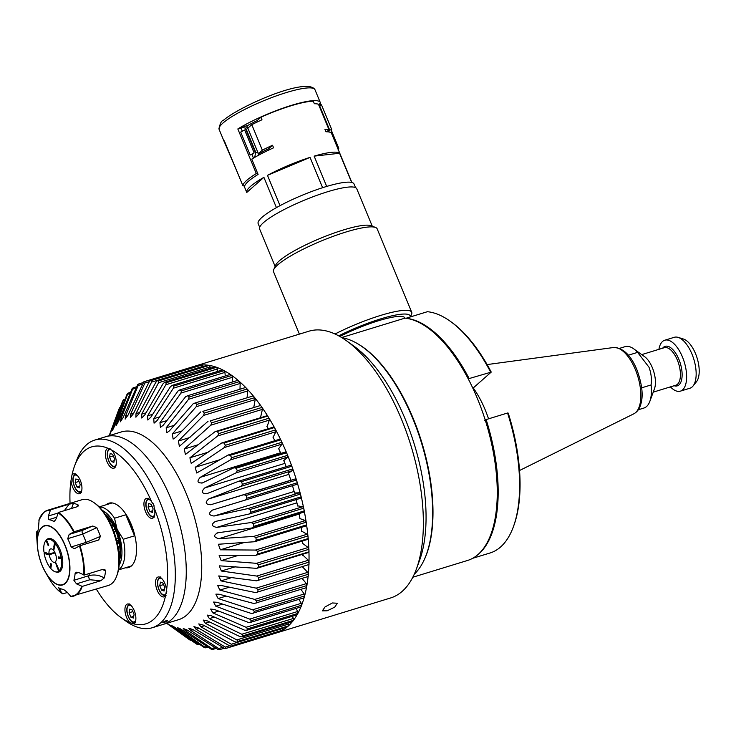 <?xml version="1.0" encoding="UTF-8"?>
<svg xmlns="http://www.w3.org/2000/svg" width="736" height="736" viewBox="0 0 736 736"><rect width="100%" height="100%" fill="white"/><g stroke="black" fill="none" stroke-linecap="round" stroke-linejoin="round"><path stroke-width="1.1" d="M99.332 507.04A32.945 15.143 73 0 1 114.522 518.227L125.828 514.768A32.945 15.143 73 0 1 134.55 535.808L123.243 539.276A32.945 15.143 73 0 1 119.858 568.762A32.945 15.143 73 0 1 118.533 569.71M134.55 535.808L125.828 514.768M119.296 558.109A28.042 12.889 -107 0 0 106.462 516.221M119.149 565.119A30.838 14.177 -107 0 0 117.098 529.304L123.243 539.276M114.522 518.227L117.098 529.304A30.838 14.177 -107 0 0 102.414 510.499M55.485 561.991L55.172 562.092A7.01 3.22 73 0 1 54.722 562.313A7.01 3.22 73 0 1 49.156 554.751L55.099 552.929M54.804 552.322L49.054 554.079A7.01 3.22 73 0 1 50.03 549.249A7.01 3.22 73 0 1 50.618 548.909A7.01 3.22 73 0 1 53.415 550.234L53.976 547.133A11.215 5.152 73 0 0 53.792 546.922L54.556 542.699L55.494 542.009M114.457 532.082A7.01 3.22 73 0 1 114.512 531.521M118.698 540.233L116.766 540.942M62.348 557.686L58.264 556.867A11.215 5.152 73 0 1 58.466 558.201L62.542 559.02M118.284 538.476L116.279 539.092M60.435 557.594L58.466 558.201M117.079 542.23L118.974 541.54M60.38 571.035L59.294 570.759L57.141 565.561A11.215 5.152 73 0 1 57.022 565.69L55.43 561.862A7.01 3.22 73 0 0 53.774 550.675L54.335 547.566A11.215 5.152 73 0 1 54.51 547.796L55.274 543.573A16.937 7.783 73 0 1 61.18 557.851M61.382 559.185A16.937 7.783 73 0 1 59.294 570.759M119.996 551.604L118.846 552.175M119.729 546.379L118.054 546.894M119.563 545.008L118.533 542.533L117.236 542.929M57.252 565.818L56.626 566.012L58.779 571.219A16.937 7.783 73 0 1 55.182 571.752A16.937 7.783 73 0 1 50.784 568.532L51.538 564.3A11.215 5.152 73 0 1 50.83 563.426L50.066 567.649L50.904 567.833M45.439 552.552L44.151 553.38L47.067 554.364A11.215 5.152 73 0 1 47.012 554.024L49.156 554.751M50.066 567.649A16.937 7.783 73 0 1 44.151 553.38M58.779 571.219L59.864 571.486M118.864 552.368L119.996 551.816M55.172 562.092L56.755 565.92A11.215 5.152 73 0 1 56.626 566.012M47.996 553.73L47.012 554.024M49.054 554.079L46.911 553.362A11.215 5.152 73 0 1 46.874 553.03L43.958 552.046A16.937 7.783 73 0 1 45.715 540.84A16.937 7.783 73 0 1 46.037 540.472L48.199 545.67A11.215 5.152 73 0 1 48.714 545.22L46.561 540.012L47.205 539.212M46.681 539.672L46.037 540.472M109.508 521.576L110.805 521.382M46.561 540.012A16.937 7.783 73 0 1 54.556 542.699M112.958 524.897L111.274 525.219M54.722 546.646L53.792 546.922M115.883 531.098L113.924 531.696M53.884 550.096L53.415 550.234M54.666 546.922L53.976 547.133M116.067 531.585L114.098 532.192M111.688 526.148L113.454 525.817M115.101 529.239L113.215 529.819M55.274 543.573L56.212 542.883M76.48 583.85L73.885 580.281L88.826 575.699C94.125 574.31 99.277 575.055 104.273 577.944L100.85 580.704L89.829 579.766L76.48 583.85L82.248 586.399A44.859 20.617 73 0 1 77.565 593.924A44.859 20.617 73 0 1 73.821 596.05A44.859 20.617 73 0 1 70.822 596.473L67.105 592.121L63.508 589.426A36.165 16.624 73 0 1 58.871 587.862L59.257 589.481L62.523 593.685A44.583 20.488 73 0 1 48.502 577.576C52.872 585.12 57.583 590.53 62.634 593.786M78.568 572.507L75.09 573.565A36.165 16.624 73 0 1 73.885 580.281M75.09 573.565L76.24 572.203L78.531 572.488L84.29 575.037L102.893 569.333L104.816 569.416L105.542 570.878L102.47 569.462M74.502 548.642L79.957 545.726A44.859 20.617 73 0 1 84.29 575.037M74.456 548.66L71.153 546.968L86.103 542.386L100.436 536.378A44.859 20.617 -107 0 0 96.821 527.666L82.671 534.106L67.721 538.688A36.165 16.624 73 0 1 71.153 546.968M67.721 538.688L69.166 534.428L82.515 530.334L92.754 526.019L74.152 531.714L69.166 534.428M54.556 521.106L53.415 521.235L54.556 521.106L56.221 518.641L58.383 512.486A44.859 20.617 73 0 1 74.152 531.714M56.654 517.261L48.778 519.671A36.165 16.624 73 0 1 53.415 521.235L55.016 520.748M48.778 519.671L48.374 516L57.96 513.066M64.317 510.674L69.138 504.142L50.536 509.846L48.374 516M43.792 512.394A44.859 20.617 73 0 1 47.536 510.269L82.055 499.689A44.859 20.617 73 0 1 94.153 502.752A44.859 20.617 73 0 1 116.647 576.159A44.859 20.617 73 0 1 112.084 583.344A44.859 20.617 73 0 1 108.339 585.479L70.693 596.491M69.138 504.142L73.388 503.387L71.576 508.447M77.924 506.396L78.264 505.034A44.859 20.617 -107 0 0 73.388 503.387M58.383 512.486L76.986 506.791L78.264 505.034L78.642 505.65M92.754 526.019L96.821 527.666M100.436 536.378L98.56 540.031L79.957 545.726M99.084 539.81L98.56 540.031M104.273 577.944A44.859 20.617 -107 0 0 105.542 570.878M100.85 580.704L82.248 586.399M39.109 519.92L38.41 528.816A36.165 16.624 73 0 0 37.196 535.532L37.196 535.56M94.153 502.752L95.376 503.636A43.461 19.973 73 0 1 117.162 574.752L116.647 576.159M46.028 540.482A17.526 8.05 73 0 1 46.938 539.424A17.526 8.05 73 0 1 60.021 549.626A17.526 8.05 73 0 1 60.131 571.274A17.526 8.05 73 0 1 55.651 571.872M44.721 553.012A17.526 8.05 73 0 1 44.602 552.267M37.085 536.516L36.8 531.594L36.92 539.764A44.583 20.488 73 0 1 36.8 531.594L36.8 531.594M37.84 531.052L37.067 531.291M67.381 592.48L62.974 593.832M58.411 587.724L58.871 587.862M70.822 596.473L70.371 596.335A44.583 20.488 73 0 0 77.05 593.796A44.583 20.488 73 0 0 81.687 586.353M260.728 416.714L262.402 409.363L210.836 425.169L184.267 449.006L185.408 454.498L215.114 431.636L266.69 415.84L267.692 416.042L217.332 431.471L215.114 431.636M267.076 426.622L269.339 420.118L217.764 435.914L189.897 457.783L191.213 463.413L221.83 442.934L273.406 427.128L274.436 427.542L224.075 442.971L221.83 442.934M273.074 437.313L275.899 431.738L224.324 447.534L195.224 467.277L196.705 473L228.132 455.023L279.698 439.226L280.756 439.824L230.396 455.253L228.132 455.023M278.677 448.693L282.017 444.102L230.442 459.899L200.192 477.36C196.641 481.482 197.45 483.313 202.621 482.844L233.938 467.774L285.513 451.978L286.58 452.769L236.219 468.197L233.938 467.774M414.276 574.218A126.877 58.31 -107 0 0 426.319 554.677A126.877 58.31 -107 0 0 412.675 418.269A126.877 58.31 -107 0 0 362.71 347.07A126.877 58.31 -107 0 0 341.789 337.64M362.71 347.07L363.446 347.604A126.031 57.923 73 0 1 413.08 418.324A126.031 57.923 73 0 1 426.632 553.831L426.319 554.677M152.278 627.734L163.226 624.376A98.136 45.098 -107 0 0 170.835 498.493A98.136 45.098 -107 0 1 163.226 624.376L178.701 619.638A98.136 45.098 -107 0 0 186.309 493.746A98.136 45.098 -107 0 0 121.21 431.977L94.778 440.073A98.136 45.098 73 0 1 159.887 501.842A98.136 45.098 73 0 1 152.278 627.734A98.136 45.098 73 0 1 125.81 621.037L120.925 617.513A92.524 42.522 -107 0 0 129.959 622.61L133.584 623.834A10.378 4.766 -107 0 0 134.246 610.576A10.378 4.766 -107 0 0 127.365 604.044A10.378 4.766 -107 0 0 126.555 617.348A10.378 4.766 -107 0 0 129.959 622.61M283.811 460.626L287.629 457.074L236.054 472.871L237.277 470.764A139.49 64.106 -107 0 0 236.753 469.476A139.49 64.106 -107 0 0 236.219 468.197M201.839 483.156L202.621 482.844M230.442 459.899L231.564 457.709A139.49 64.106 -107 0 0 230.396 455.253M224.324 447.534L225.336 445.28A139.49 64.106 -107 0 0 224.075 442.971M217.764 435.914L218.666 433.624A139.49 64.106 -107 0 0 217.332 431.471M210.836 425.169L211.628 422.85A139.49 64.106 -107 0 0 210.229 420.891L260.59 405.462L210.229 420.891M253.8 407.238L255.18 399.602L203.605 415.408L178.397 441.02L179.363 446.356L208.058 421.259M203.605 415.408L204.295 413.098A139.49 64.106 -107 0 0 202.86 411.341L253.212 395.904L202.86 411.341M247.066 397.716L247.728 390.945L196.162 406.741L172.344 433.927L173.135 439.079L175.527 437.524L200.735 411.912M196.162 406.741L196.76 404.45A139.49 64.106 -107 0 0 195.288 402.923L193.228 403.696L169.409 430.882L166.796 432.74L166.17 427.8L188.582 399.271L189.097 397.026A139.49 64.106 -107 0 0 187.606 395.738L185.619 396.704L163.217 425.233L160.411 427.414L159.96 422.703L180.946 393.07L181.378 390.89A139.49 64.106 -107 0 0 179.897 389.859L177.992 391.018L157.007 420.652L154.063 423.154L153.778 418.692L173.346 388.203L173.714 386.115A139.49 64.106 -107 0 0 172.242 385.351L170.43 386.694L150.852 417.183L147.816 420.017L147.678 415.822L165.867 384.735L166.17 382.748A139.49 64.106 -107 0 0 164.735 382.26L163.015 383.778L144.826 414.856L141.735 418.02L141.735 414.11L158.58 382.702L158.829 380.834A139.49 64.106 -107 0 0 157.44 380.632L155.82 382.306L138.984 413.715L135.884 417.202L136.022 413.586L151.57 382.122L151.772 380.392A139.49 64.106 -107 0 0 150.457 380.475L148.939 382.288L133.391 413.752L130.336 417.56L130.585 414.248L144.909 382.996L145.093 381.423A139.49 64.106 -107 0 0 144.21 381.671A139.49 64.106 -107 0 0 143.851 381.791L128.119 414.984L125.148 419.106L125.497 416.098L138.837 383.916A139.49 64.106 -107 0 0 137.696 384.569L123.216 417.386L120.373 421.802L120.814 419.097L133.096 387.854A139.49 64.106 -107 0 0 132.057 388.774L118.735 420.928L116.067 425.629L127.926 393.18A139.49 64.106 -107 0 0 126.997 394.358L114.586 425.96C112.461 430.689 111.881 431.517 112.838 428.453L112.277 430.551M124.494 400.301L123.206 400.697L112.838 428.453L113.602 428.214M123.206 400.697L123.381 399.841A139.49 64.106 -107 0 0 122.581 401.267L109.305 435.62M119.858 408.25L109.922 434.608M119.315 408.416L119.508 407.762A139.49 64.106 -107 0 0 118.846 409.428L109.195 435.629M170.835 498.493A98.136 45.098 -107 0 0 105.726 436.724A98.136 45.098 -107 0 1 170.835 498.493M199.3 644.322L197.901 644.745A139.49 64.106 -107 0 1 196.438 643.982L166.98 623.226M166.759 623.3L190.21 639.676M207.662 647.146L205.418 647.827A139.49 64.106 -107 0 1 203.982 647.349L174.708 627.238C171.267 625.25 170.789 625.177 173.264 627.017L197.294 644.147L198.518 643.77M171.626 625.618L173.264 627.017L173.981 626.796M215.823 648.508L212.704 649.465A139.49 64.106 -107 0 1 211.324 649.262L180.578 628.967L177.532 627.661L179.29 629.344L204.709 647.064L206.66 646.466M224.029 648.296L219.696 649.621A139.49 64.106 -107 0 1 218.371 649.704L186.99 629.942L183.264 628.516L185.132 630.485L211.894 648.536L214.59 647.708M416.401 569.011A139.49 64.106 -107 0 0 392.546 399.768A139.49 64.106 -107 0 0 346.472 340.759L353.804 346.04A131.082 60.242 73 0 1 397.109 401.488A131.082 60.242 73 0 1 419.52 560.528L416.401 569.011A139.49 64.106 -107 0 1 390.586 597.972L225.934 648.416A139.49 64.106 -107 0 1 225.06 648.674L192.768 629.51L188.756 628.176L190.725 630.448L218.776 648.554L222.235 647.487M247.572 628.829L246.1 627.293L297.675 611.496L297.924 613.401L247.572 628.829A139.49 64.106 -107 0 1 246.772 630.255L244.508 630.145L211.278 615.747L207.156 615.084L209.383 618.608L241.794 634.257L293.37 618.461L293.508 620.31L243.147 635.738A139.49 64.106 -107 0 1 242.218 636.916L239.945 636.612L207.543 620.963L203.191 620.052L205.381 623.272L236.845 639.924L288.42 624.119L288.448 625.894L238.096 641.323A139.49 64.106 -107 0 1 237.047 642.243L234.775 641.755L203.302 625.103L198.775 623.916L200.9 626.814L231.325 644.221L282.891 628.415L282.817 630.099L232.456 645.527A139.49 64.106 -107 0 1 231.306 646.18L229.034 645.509L198.223 627.891L193.945 626.64L195.997 629.216L225.28 647.11L229.779 645.73M237.277 470.764L287.638 455.326A139.49 64.106 -107 0 0 287.114 454.048A139.49 64.106 -107 0 0 286.58 452.769M218.693 611.11L212.87 612.895L210.616 609.058L214.47 609.5L248.409 622.426L250.636 622.334L300.996 606.906A139.49 64.106 -107 0 0 301.659 605.24L251.307 620.669L249.734 619.105L301.3 603.308L301.659 605.24M250.636 622.334A139.49 64.106 -107 0 0 251.307 620.669M304.667 595.921L254.316 611.349L252.641 609.785L304.207 593.98L304.667 595.921A139.49 64.106 -107 0 1 304.143 597.807L251.602 613.53L217.092 602.306L213.532 602.057L215.795 606.188L249.734 619.105M301.3 603.308L298.899 599.417M253.791 613.235A139.49 64.106 -107 0 0 254.316 611.349M306.921 585.552L256.56 600.981L254.794 599.417L306.36 583.62L306.921 585.552A139.49 64.106 -107 0 1 306.544 587.632L254.049 603.557L219.116 594.219L215.878 594.136L218.132 598.552L252.641 609.785M304.207 593.98L300.932 589.352M256.192 603.06A139.49 64.106 -107 0 0 256.56 600.981M255.723 592.618L308.163 576.49L255.723 592.618L220.515 585.35L217.626 585.396L219.862 590.088L254.794 599.417M306.36 583.62L302.091 578.413M257.812 591.919A139.49 64.106 -107 0 0 258.032 589.674L256.165 588.138L307.74 572.341L308.384 574.246L258.032 589.674M308.163 576.49A139.49 64.106 -107 0 0 308.384 574.246M256.616 580.833L308.991 564.512L256.616 580.833L218.758 575.929L220.956 580.879L256.165 588.138M307.74 572.341L302.413 566.803M258.63 579.94A139.49 64.106 -107 0 0 258.695 577.539L256.754 576.067L308.32 560.262L309.056 562.111L258.695 577.539M308.991 564.512A139.49 64.106 -107 0 0 309.056 562.111M308.32 560.262L302.818 555.027M256.717 568.339L258.649 567.244L309.01 551.816L308.283 552.534L256.717 568.339L219.254 565.846L221.398 571.016L256.754 576.067M258.649 567.244A139.49 64.106 -107 0 0 258.557 564.733L256.533 563.325L308.108 547.52L308.918 549.295L258.557 564.733M309.01 551.816A139.49 64.106 -107 0 0 308.918 549.295M308.108 547.52L302.588 543.324M256.008 555.257L257.858 553.987L308.218 538.55L307.584 539.451L256.008 555.257L219.126 555.248L221.196 560.62L256.533 563.325M308.218 538.55A139.49 64.106 -107 0 0 307.97 535.946L257.618 551.374L255.521 550.059L307.096 534.253L301.622 531.125M307.096 534.253L307.97 535.946M257.858 553.987A139.49 64.106 -107 0 0 257.618 551.374M254.518 541.742L256.275 540.288L306.627 524.86L306.084 525.936L254.518 541.742L218.353 544.254L220.34 549.81L255.521 550.059M256.275 540.288A139.49 64.106 -107 0 0 255.88 537.611L253.727 536.415L305.302 520.61L306.231 522.183L255.88 537.611M306.627 524.86A139.49 64.106 -107 0 0 306.231 522.183M305.302 520.61L299.948 518.586M252.246 527.933L253.911 526.323L304.262 510.894L303.821 512.136L252.246 527.933L217.819 532.79C213.256 535.265 213.606 537.234 218.85 538.688L253.727 536.415M217.819 532.79L216.964 532.984M253.911 526.323A139.49 64.106 -107 0 0 253.359 523.609L251.16 522.532L302.735 506.736L303.72 508.18L253.359 523.609M304.262 510.894A139.49 64.106 -107 0 0 303.72 508.18M302.735 506.736L297.574 505.834M249.228 513.995L250.783 512.238L301.144 496.809L300.803 498.198L249.228 513.995L215.39 521.447C211.011 524.299 211.453 526.277 216.743 527.39L251.16 522.532M250.783 512.238A139.49 64.106 -107 0 0 250.102 509.514L247.866 508.585L299.442 492.78L300.454 494.086L250.102 509.514M301.144 496.809A139.49 64.106 -107 0 0 300.454 494.086M299.442 492.78L294.529 493.019M245.493 500.066L246.946 498.171L297.307 482.742L297.068 484.27L212.364 510.112C208.187 513.314 208.739 515.292 214.029 516.028L247.866 508.585M246.946 498.171A139.49 64.106 -107 0 0 246.128 495.475L243.864 494.702L295.44 478.906L296.479 480.047L246.128 495.475M297.307 482.742A139.49 64.106 -107 0 0 296.479 480.047M295.44 478.906L290.84 480.268A127.622 58.65 73 0 0 288.402 472.908M288.429 472.981L292.661 470.516L241.086 486.312L208.812 498.898C204.829 502.44 205.473 504.39 210.744 504.74L243.864 494.702M241.086 486.312L242.429 484.297L292.781 468.869L292.661 470.516M292.781 468.869A139.49 64.106 -107 0 0 291.842 466.228L241.482 481.657L239.209 481.05L290.775 465.253L291.842 466.228M242.429 484.297A139.49 64.106 -107 0 0 241.482 481.657M236.054 472.871L204.737 487.94C200.965 491.795 201.692 493.69 206.936 493.635L239.209 481.05M287.638 455.326L287.629 457.074M231.564 457.709L281.916 442.281L282.017 444.102M281.916 442.281A139.49 64.106 -107 0 0 280.756 439.824M225.336 445.28L275.687 429.852L275.899 431.738M275.687 429.852A139.49 64.106 -107 0 0 274.436 427.542M218.666 433.624L269.017 418.195L269.339 420.118M269.017 418.195A139.49 64.106 -107 0 0 267.692 416.042M211.628 422.85L261.988 407.422L262.402 409.363M261.988 407.422A139.49 64.106 -107 0 0 260.59 405.462M204.295 413.098L254.656 397.661L255.18 399.602M254.656 397.661A139.49 64.106 -107 0 0 253.212 395.904M196.76 404.45L247.121 389.022L247.728 390.945M247.121 389.022A139.49 64.106 -107 0 0 245.649 387.495L195.288 402.923M239.991 389.224L240.157 383.465L188.582 399.271M189.097 397.026L239.448 381.598L240.157 383.465M239.448 381.598A139.49 64.106 -107 0 0 237.967 380.31L187.606 395.738M232.686 381.929L232.521 377.264L180.946 393.07M181.378 390.89L231.739 375.461L232.521 377.264M231.739 375.461A139.49 64.106 -107 0 0 230.258 374.431L179.897 389.859M225.253 375.958L224.922 372.407L173.346 388.203M173.714 386.115L224.066 370.677L224.922 372.407M224.066 370.677A139.49 64.106 -107 0 0 222.603 369.923L172.242 385.351M217.801 371.395L217.442 368.938L165.867 384.735M166.17 382.748L216.522 367.319L217.442 368.938M216.522 367.319A139.49 64.106 -107 0 0 215.087 366.832L164.735 382.26M293.37 618.461L292.339 616.299M243.147 635.738L241.794 634.257M242.218 636.916L292.578 621.488A139.49 64.106 -107 0 0 293.508 620.31M288.42 624.119L287.923 622.914M238.096 641.323L236.845 639.924M237.047 642.243L287.408 626.814A139.49 64.106 -107 0 0 288.448 625.894M232.456 645.527L231.325 644.221M231.306 646.18L281.667 630.752A139.49 64.106 -107 0 0 282.817 630.099M276.736 632.261L276.662 632.877L226.302 648.306L225.28 647.11M145.093 381.423L195.445 365.994A139.49 64.106 -107 0 0 194.571 366.243A139.49 64.106 -107 0 1 278.263 434.783A139.49 64.106 -107 0 1 276.294 632.988A139.49 64.106 -107 0 0 276.662 632.877M219.696 649.621L218.776 648.554M212.704 649.465L211.894 648.536M205.418 647.827L204.709 647.064M197.901 644.745L197.294 644.147M190.78 640.072L189.722 639.823M186.769 637.772L188.766 639.207A139.49 64.106 -107 0 0 190.256 640.237M119.508 407.762L120.106 407.578M123.381 399.841L124.844 399.39M127.926 393.18L130.244 392.463M129.784 393.613L127.77 394.229M133.096 387.854L136.289 386.869M135.7 388.24L132.949 389.086M138.837 383.916L143.29 382.554M142.204 384.247L138.681 385.333M195.445 365.994L195.923 366.546M149.528 381.588L144.909 382.996M151.772 380.392L202.133 364.964A139.49 64.106 -107 0 0 200.808 365.047L150.457 380.475M202.133 364.964L203.145 366.316L151.57 382.122M158.829 380.834L209.18 365.406A139.49 64.106 -107 0 0 207.8 365.203L157.44 380.632M209.18 365.406L210.146 366.905L158.58 382.702M210.422 368.267L210.146 366.905M212.87 612.895L246.1 627.293M246.772 630.255L297.123 614.827A139.49 64.106 -107 0 0 297.924 613.401M297.675 611.496L296.01 608.433M327.198 610.788L322.368 610.852L325.027 606.942L332.368 602.968L337.364 603.235L334.714 607.136L327.198 610.788M272.936 437.046A127.622 58.65 73 0 1 274.62 440.294A127.622 58.65 73 0 1 274.832 440.717M278.585 448.482A127.622 58.65 73 0 1 280.802 453.422M283.756 460.478A127.622 58.65 73 0 1 286.157 466.67M292.486 485.677A127.622 58.65 73 0 1 294.547 493.092M296.176 499.615A127.622 58.65 73 0 1 297.611 505.991M299.092 513.581A127.622 58.65 73 0 1 299.984 518.825M301.199 527.436A127.622 58.65 73 0 1 301.659 531.438M302.459 541.024A127.622 58.65 73 0 1 302.606 543.711M302.827 554.208A127.622 58.65 73 0 1 302.818 555.496M260.47 416.337A127.622 58.65 73 0 1 261.262 417.496M266.874 426.291A127.622 58.65 73 0 1 268.3 428.692M346.472 340.759A139.49 64.106 -107 0 0 308.853 331.228L144.21 381.671M164.165 622.49C167.946 620.982 168.645 620.374 166.244 620.66C162.5 622.251 161.81 622.858 164.165 622.49C161.81 622.858 162.5 622.251 166.244 620.66C168.645 620.365 167.955 620.982 164.165 622.49M151.68 501.924A10.378 4.766 -107 0 0 146.372 498.419A10.378 4.766 -107 0 0 145.562 511.732A10.378 4.766 -107 0 0 152.444 518.264A10.378 4.766 -107 0 0 154.358 508.392L153.723 504.804L151.68 501.924A92.524 42.522 -107 0 0 111.752 450.128L108.063 448.316A92.524 42.522 -107 0 0 74.529 466.109L76.608 460.451A98.136 45.098 73 0 1 94.778 440.073M74.529 466.109A92.524 42.522 -107 0 0 71.972 475.088L71.033 480.332A92.524 42.522 -107 0 0 70.067 503.369M133.52 623.852L133.584 623.834A92.524 42.522 -107 0 0 165.554 595.636L166.502 590.392A10.378 4.766 -107 0 0 164.892 583.547A10.378 4.766 -107 0 0 158.01 577.024A10.378 4.766 -107 0 0 157.2 590.327A10.378 4.766 -107 0 0 164.082 596.859A10.378 4.766 -107 0 0 165.554 595.636M108.063 448.316A10.378 4.766 -107 0 0 107.806 448.38A10.378 4.766 -107 0 0 106.996 461.693A10.378 4.766 -107 0 0 113.878 468.225A10.378 4.766 -107 0 0 114.687 454.912A10.378 4.766 -107 0 0 111.752 450.128M71.033 480.332A10.378 4.766 -107 0 0 72.643 487.177A10.378 4.766 -107 0 0 79.525 493.709A10.378 4.766 -107 0 0 80.325 480.396A10.378 4.766 -107 0 0 73.444 473.874A10.378 4.766 -107 0 0 71.972 475.088M125.414 567.787A33.644 15.465 -107 0 0 128.625 567.539A33.644 15.465 -107 0 0 131.229 524.372A33.644 15.465 -107 0 0 108.91 503.194A33.644 15.465 -107 0 0 106.113 504.786M130.116 566.886A33.644 15.465 73 0 1 128.506 566.84M109.204 503.838A33.644 15.465 73 0 1 110.51 502.9M96.352 589.15A92.524 42.522 -107 0 0 120.925 617.513M166.502 590.392A92.524 42.522 -107 0 0 154.358 508.392M161.589 590.18L164.073 591.017L164.726 587.411L162.886 582.967L160.393 582.13L159.749 585.736L161.589 590.18L164.376 589.324M163.548 584.568L159.749 585.736M149.951 511.584L152.435 512.422L153.088 508.815L151.248 504.372L148.755 503.534L148.111 507.141L149.951 511.584L152.738 510.729M151.91 505.972L148.111 507.141M111.384 461.546L113.868 462.383L114.522 458.776L112.682 454.333L110.188 453.496L109.544 457.102L111.384 461.546L114.172 460.69M113.344 455.934L109.544 457.102M77.022 487.03L79.516 487.867L80.16 484.26L78.32 479.817L75.836 478.98L75.182 482.586L77.022 487.03L79.819 486.174M78.982 481.418L75.182 482.586M134.081 614.431L132.241 609.988L129.757 609.15L129.104 612.757L130.944 617.2L133.437 618.038L134.081 614.431M133.74 616.345L130.944 617.2M132.903 611.598L129.104 612.757M412.813 577.236L467.636 560.436A126.169 57.988 -107 0 0 477.416 398.581A126.169 57.988 -107 0 0 404.947 318.136L341.624 337.539M423.439 561.402A126.169 57.988 -107 0 0 413.126 418.278A126.169 57.988 -107 0 0 356.564 343.114M488.538 418.839A62.312 28.64 -107 0 0 485.19 409.814A62.312 28.64 -107 0 0 473.239 387.964M484.417 420.403L486.137 419.575A125.617 57.73 73 0 1 478.796 553.868M508.226 413.108A124.209 57.086 73 0 1 513.857 525.476L513.342 526.893A125.617 57.73 -107 0 0 507.564 413.006L508.226 413.108M472.687 558.302L490.084 552.975A125.617 57.73 -107 0 0 513.342 526.893M486.137 419.575L507.564 413.006M406.64 318.357A125.617 57.73 73 0 1 469.145 378.562L468.289 378.976M490.572 371.993A125.617 57.73 -107 0 0 450.368 321.347L451.582 322.23A124.209 57.086 73 0 1 491.234 372.094L469.145 378.562M450.368 321.347A125.617 57.73 -107 0 0 427.386 311.714L406.024 318.265M491.234 372.094L472.88 388.277M658.913 349.342A26.634 12.245 73 0 1 664.774 340.216L674.296 337.3A26.634 12.245 73 0 1 678.15 337.392L683.394 339.011A23.396 10.755 73 0 1 695.529 353.666A23.396 10.755 73 0 1 696.477 381.717L693.045 385.995A26.634 12.245 73 0 1 689.908 388.231L680.377 391.147A26.634 12.245 73 0 1 670.413 386.869M678.15 337.392A26.634 12.245 73 0 1 691.969 354.062A26.634 12.245 73 0 1 693.045 385.995M664.774 340.216A26.634 12.245 73 0 1 682.447 356.978A26.634 12.245 73 0 1 680.377 391.147M619.51 348.367L625.076 346.656A32.108 14.757 73 0 1 633.733 348.855L644.616 356.684A19.624 9.016 73 0 1 652.344 367.696A19.624 9.016 73 0 1 654.46 388.801L649.833 401.387A32.108 14.757 73 0 1 643.89 408.048L638.314 409.759M633.733 348.855A32.108 14.757 73 0 1 637.606 352.369L648.996 367.227C651.176 373.152 651.875 379.058 651.093 384.937A32.108 14.757 73 0 1 649.833 401.387M628.342 355.212L637.606 352.369M641.672 387.826L651.093 384.937M335.027 334.015A56.074 10.148 -22.5 0 1 411.709 312.266L377.154 228.832A56.074 10.148 157.5 0 0 375.553 227.47A56.074 10.148 157.5 0 0 329.268 237.802A56.074 10.148 157.5 0 0 277.72 264.877A56.074 10.148 157.5 0 0 273.7 269.661A56.074 10.148 157.5 0 0 273.534 271.75L299.377 334.135M273.7 269.661L275.614 265.264A52.569 9.513 -22.5 0 1 279.376 260.783A52.569 9.513 -22.5 0 1 327.704 235.4A52.569 9.513 -22.5 0 1 371.091 225.713L375.553 227.47M275.117 266.414L259.624 229.016A52.569 9.513 -22.5 0 1 263.552 222.566A52.569 9.513 -22.5 0 1 316.351 195.518A52.569 9.513 -22.5 0 1 356.767 188.775L372.26 226.173M339.857 336.499A47.665 8.63 -22.5 0 1 405.039 318.145M410.292 316.958A53.277 9.642 157.5 0 0 338.698 335.855M411.709 312.266A56.074 10.148 -22.5 0 1 411.544 314.364L410.43 316.912M338.026 149.932L338.772 148.267A51.87 9.393 -22.5 0 1 338.551 148.939L338.266 149.601M246.762 192.455L263.893 177.348A50.471 9.136 157.5 0 0 250.562 186.355A50.471 9.136 157.5 0 0 246.762 192.455L244.122 186.098M242.788 185.444A51.87 9.393 -22.5 0 1 246.735 180.357A51.87 9.393 -22.5 0 1 256.294 173.54L258.097 174.423A50.471 9.136 157.5 0 0 248.455 181.258A50.471 9.136 157.5 0 0 244.591 186.328L242.788 185.444L224.324 140.861A51.87 9.393 157.5 0 0 224.397 142.122A51.87 9.393 157.5 0 0 224.572 142.453L237.535 172.758M326.683 131.772L329.01 129.72L318.458 104.245A50.471 9.136 -22.5 0 0 314.364 103.748L313.306 101.2A50.471 9.136 157.5 0 0 260.921 117.245L257.094 120.621A42.762 7.737 157.5 0 0 246.919 125.976M257.094 120.621L257.591 121.826M255.953 152.748L246.321 129.499L251.786 124.669L262.338 150.144A50.471 9.136 -22.5 0 1 272.532 145.268L268.704 148.644A42.762 7.737 157.5 0 0 258.511 154.008M269.201 149.85L268.704 148.644M355.525 187.616L354.007 183.945A51.87 9.393 157.5 0 0 314.134 190.596A51.87 9.393 157.5 0 0 262.034 217.295A51.87 9.393 157.5 0 0 258.161 223.652L259.679 227.314M339.581 153.263A50.471 9.136 157.5 0 0 314.143 156.133L339.581 153.263L351.661 182.427M276.432 207.635L263.893 177.348M310.049 157.384A50.471 9.136 157.5 0 0 267.481 175.352L310.049 157.384L322.607 187.698M267.481 175.352L280.03 205.657M314.143 156.133L326.692 186.429M258.75 155.13L258.262 153.741L262.338 150.144M272.532 145.268L273.59 147.816A50.471 9.136 157.5 0 0 251.767 159.132L258.097 174.423M351.882 182.482L331.605 133.529A50.471 9.136 157.5 0 0 325.965 131.772L324.916 129.223A50.471 9.136 157.5 0 1 329.01 129.72M319.13 104.043L320.307 103.684A51.87 9.393 157.5 0 0 320.243 102.424A51.87 9.393 157.5 0 0 288.696 106.223A51.87 9.393 157.5 0 0 237.829 128.956L240.976 127.99L242.31 131.22M256.294 173.54L237.829 128.956M251.942 154.477L253.451 158.12M338.772 148.267L331.513 130.723M320.675 104.567L320.307 103.684M260.921 117.245L261.979 119.793A50.471 9.136 157.5 0 0 251.786 124.669M327.943 130.668L328.449 131.891M237.903 173.632A51.87 9.393 -22.5 0 1 237.24 173.024M317.437 103.969L321.494 104.843L331.724 129.527L331.126 132.866M321.494 104.843L319.488 105.46L329.71 130.143L331.724 129.527M319.488 105.46L318.946 105.432M320.399 107.668L319.93 107.806M328.458 130.208L328.762 130.944L329.7 130.116M328.578 131.91L329.71 130.143M240.976 127.99L246.772 125.617L247.324 127.567L245.309 128.184L242.015 127.08M252.568 154.284L254.132 152.913L250.194 155.011L252.568 154.284M250.194 155.011L240.69 132.084L244.637 129.978L254.132 152.913M245.309 128.184L255.53 152.876L257.545 152.26L258.833 154.946M254.72 157.384L255.53 152.876M246.772 125.617L258.382 153.64M119.342 560.786A28.603 13.147 -107 0 0 105 513.986M41.943 527.188A30.976 14.232 73 0 1 65.072 545.21A30.976 14.232 73 0 1 65.256 583.473A30.976 14.232 73 0 1 45.42 572.203A30.976 14.232 73 0 1 37.37 545.937A30.976 14.232 73 0 1 41.943 527.188M79.442 545.946A44.583 20.488 73 0 1 83.738 574.982M58.015 512.882A44.583 20.488 73 0 1 73.637 531.935M38.842 520.223A44.583 20.488 73 0 1 43.488 512.78A44.583 20.488 73 0 1 50.168 510.241M38.861 520.131L43.636 512.486L47.536 510.269A44.859 20.617 73 0 1 50.536 509.846M41.98 527.464A30.691 14.104 73 0 1 64.906 545.321A30.691 14.104 73 0 1 65.081 583.234A30.691 14.104 73 0 1 42.164 565.377A30.691 14.104 73 0 1 41.98 527.464M82.515 530.334A2.806 1.288 73 0 0 82.671 534.106A36.165 16.624 -107 0 1 86.103 542.386A2.806 1.288 -107 0 0 86.728 543.656M61.162 588.892L59.257 589.481M89.396 573.473A36.165 16.624 -107 0 1 88.826 575.699A2.806 1.288 -107 0 0 89.829 579.766M180.55 628.958L179.29 629.344M186.953 629.924L185.132 630.485M193.126 629.712L190.725 630.448M198.968 628.305L195.997 629.216M222.612 604.1L215.795 606.188M226.145 596.105L218.132 598.552M229.356 587.181L219.862 590.088M232.374 577.374L220.956 580.879M235.446 566.711L221.398 571.016M239.108 555.137L221.196 560.62M244.554 542.395L220.34 549.81M299.184 514.078L218.85 538.688M296.912 502.826L216.743 527.39M294.115 491.492L214.029 516.028M290.821 480.203L210.744 504.74M288.898 474.361L208.812 498.898M284.906 463.376L204.737 487.94M280.508 452.76L200.192 477.36M220.119 459.65L195.224 467.277M208.196 452.18L189.897 457.783M198.573 444.618L184.267 449.006M189.998 437.46L178.397 441.02M181.976 430.974L172.344 433.927M174.294 425.307L166.17 427.8M166.87 420.587L159.96 422.703M159.675 416.889L153.778 418.692M152.72 414.276L147.678 415.822M146.032 412.795L141.735 414.11M214.36 617.09L209.383 618.608M209.622 621.966L205.381 623.272M204.479 625.72L200.9 626.814M117.88 422.832L116.573 423.237M122.682 418.526L120.814 419.097M127.944 415.343L125.497 416.098M133.602 413.328L130.585 414.248M139.647 412.473L136.022 413.586M162.076 578.892A8.694 3.993 -107 0 0 157.955 580.446A8.694 3.993 -107 0 0 159.013 589.416A8.694 3.993 -107 0 0 163.686 594.9A8.694 3.993 -107 0 0 166.778 591.321M154.026 505.66A8.694 3.993 -107 0 0 153.815 505.135A8.694 3.993 -107 0 0 153.033 503.498M150.438 500.287A8.694 3.993 -107 0 0 146.317 501.842A8.694 3.993 -107 0 0 147.375 510.821A8.694 3.993 -107 0 0 154.772 514.436M111.872 450.248A8.694 3.993 -107 0 0 107.75 451.803A8.694 3.993 -107 0 0 108.808 460.773A8.694 3.993 -107 0 0 116.205 464.398M77.51 475.741A8.694 3.993 -107 0 0 73.398 477.296A8.694 3.993 -107 0 0 74.456 486.266A8.694 3.993 -107 0 0 81.843 489.882M131.431 605.912A8.694 3.993 -107 0 0 127.319 607.467A8.694 3.993 -107 0 0 128.377 616.437A8.694 3.993 -107 0 0 135.764 620.052M613.511 347.521C622.996 347.686 630.77 355.046 636.852 369.592C642.022 383.76 643.393 395.085 640.992 403.576C639.796 408.434 637.404 411.847 633.825 413.816A34.767 15.98 -107 0 0 635.389 369.665A34.767 15.98 -107 0 0 613.511 347.521L487.103 364.578M662.63 348.202A20.663 9.494 73 0 1 678.877 359.352A20.663 9.494 73 0 1 681.784 378.985A20.663 9.494 73 0 1 674.121 385.738M641.728 354.605L664.323 347.686A19.624 9.016 73 0 1 677.341 360.042A19.624 9.016 73 0 1 675.823 385.222L653.228 392.141M222.99 123.032A51.87 9.393 157.5 0 0 219.116 129.389C219.788 123.86 221.251 120.796 223.514 120.198C240.635 105.662 307.252 76.691 314.962 89.682A51.87 9.393 157.5 0 0 275.089 96.333A51.87 9.393 157.5 0 0 222.99 123.032M112.111 502.946L99.194 506.902M131.422 565.947L118.496 569.903M118.616 542.745L119.177 542.57M55.182 571.752L56.129 572.047M45.715 540.84L46.331 540.068M48.502 577.576L45.42 572.203C40.857 564.024 38.18 555.266 37.37 545.937L36.92 539.764M166.676 623.318L187.588 638.36M160.31 576.895C157.007 579.177 156.547 583.4 158.93 589.554C160.752 593.961 163.125 595.994 166.06 595.663M148.672 498.3C145.369 500.581 144.909 504.804 147.292 510.959C149.114 515.356 151.487 517.399 154.422 517.068M110.106 448.261C106.803 450.542 106.343 454.756 108.726 460.911C110.547 465.318 112.921 467.36 115.856 467.029M75.753 473.754C72.441 476.026 71.981 480.249 74.373 486.404C76.185 490.811 78.568 492.844 81.503 492.513M129.674 603.925C126.362 606.197 125.902 610.42 128.285 616.575C130.106 620.982 132.48 623.015 135.424 622.684M633.825 413.816L519.561 470.497M219.116 129.389L224.397 142.122M314.962 89.682L320.243 102.424"/></g></svg>

